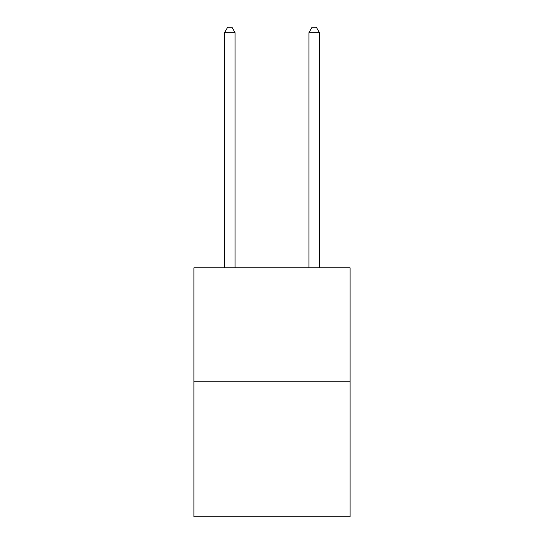 <?xml version="1.0" encoding="UTF-8"?>
<svg xmlns="http://www.w3.org/2000/svg" width="544" height="544" viewBox="0 0 544 544"><rect width="100%" height="100%" fill="white"/><g stroke="black" fill="none" stroke-linecap="round" stroke-linejoin="round"><path stroke-width="0.82" d="M350.071 381.759L350.071 267.825L193.929 267.825L193.929 516.8L350.071 516.8L350.071 381.759L193.929 381.759M235.076 267.825L235.076 32.688L224.522 32.688L224.522 267.825M224.522 32.688L227.691 27.2L231.907 27.2L235.076 32.688M319.478 267.825L319.478 32.688L308.924 32.688L308.924 267.825M308.924 32.688L312.093 27.2L316.309 27.2L319.478 32.688"/></g></svg>
